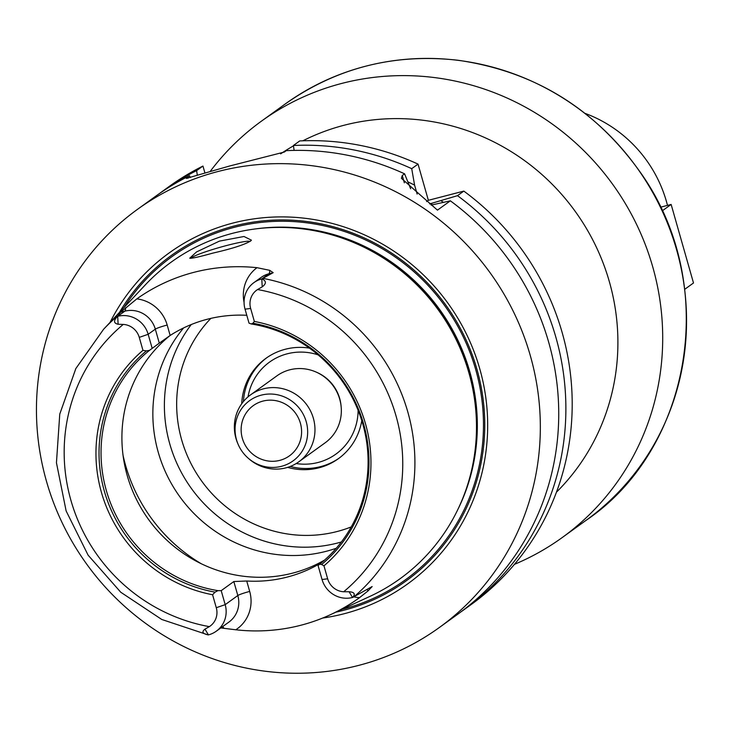 <?xml version="1.0" encoding="UTF-8"?>
<svg xmlns="http://www.w3.org/2000/svg" width="730" height="730" viewBox="0 0 730 730"><rect width="100%" height="100%" fill="white"/><g stroke="black" fill="none" stroke-linecap="round" stroke-linejoin="round"><path stroke-width="1.09" d="M684.758 289.281L693.5 282.975L671.135 204.446L660.604 207.174M662.32 210.806L671.135 204.446M210.377 171.176A256.832 247.808 54.2 0 1 261.468 121.134A256.832 247.808 54.2 0 1 612.716 184.371A256.832 247.808 54.2 0 1 562.082 537.654A256.832 247.808 54.2 0 1 514.449 564.345M280.63 153.857A219.182 211.49 54.2 0 1 293.451 145.863M302.84 140.808A219.182 211.49 54.2 0 1 575.24 211.417A219.182 211.49 54.2 0 1 556.442 492.193M250.865 240.818C245.061 244.532 232.386 248.629 212.85 253.109C199.472 256.851 191.771 258.539 189.736 258.201L196.507 251.941L219.465 241.11L243.993 236.493L251.403 240.161L250.865 240.818M250.135 241.429A30.943 2.856 -15.9 0 0 219.694 247.406A30.943 2.856 -15.9 0 0 190.868 258.329M336.247 548.267A138.727 133.855 54.2 0 1 335.526 548.513A138.727 133.855 54.2 0 1 158.237 452.226A138.727 133.855 54.2 0 1 183.622 327.925M318.061 565.513L319.64 564.244L321.638 564.482L323.965 565.832L327.66 578.808A17.429 16.817 -125.8 0 0 343.675 591.765L349.059 591.738C354.415 592.121 355.62 594.019 352.672 597.441L352.526 597.478A25.167 24.282 54.2 0 1 322.049 579.501L318.061 565.513M324.595 560.056A136.665 131.865 54.2 0 1 127.212 475.513A136.665 131.865 54.2 0 1 170.063 335.526M217.932 590.643L221.199 590.652L225.187 604.65A25.167 24.282 54.2 0 1 216.299 631.185A25.167 24.282 54.2 0 1 208.433 634.881L208.296 634.917C202.575 633.75 201.471 631.824 204.966 629.141L209.346 626.632A17.429 16.817 -125.8 0 0 216.281 607.716L212.585 594.74L215.094 592.13L217.932 590.643A136.665 131.865 54.2 0 1 106.343 490.578A136.665 131.865 54.2 0 1 149.486 350.354L146.383 350.911L142.961 350.345L139.266 337.37A17.429 16.817 -125.8 0 0 123.251 324.421L118.123 324.257C113.579 323.28 113.387 320.652 117.548 316.364L120.569 312.276L124.839 311.172A25.167 24.282 54.2 0 1 133.782 310.579A25.167 24.282 54.2 0 1 155.317 329.148L159.295 343.137L149.486 350.354M159.295 343.137L170.154 335.462L167.188 325.042A35.478 34.237 -125.8 0 0 136.829 298.871L120.569 312.276M246.786 315.296A136.665 131.865 -125.8 0 0 170.154 335.462M251.193 323.956L249.021 323.144L245.043 309.155A25.167 24.282 54.2 0 1 253.921 282.62A25.167 24.282 54.2 0 1 261.787 278.924L261.933 278.887C266.432 280.931 266.523 283.587 262.216 286.853L257.58 289.545A17.429 16.817 -125.8 0 0 250.645 308.462L254.35 321.437L252.927 323.253L251.193 323.956A136.665 131.865 54.2 0 1 362.783 424.011A136.665 131.865 54.2 0 1 319.64 564.244M216.281 607.716L225.187 604.65L237.816 595.525A10.311 0.949 164.1 0 1 249.687 591.428L246.722 581.007A136.665 131.865 -125.8 0 0 322.03 562.283M246.722 581.007L233.828 581.536L237.816 595.525A25.167 24.282 54.2 0 1 228.937 622.06L216.299 631.185M221.199 590.652L233.828 581.536M252.927 323.253A138.153 133.307 54.2 0 1 363.631 424.048A138.153 133.307 54.2 0 1 321.638 564.482M254.35 321.437A140.735 135.789 54.2 0 1 365.502 423.82A140.735 135.789 54.2 0 1 323.965 565.832M262.216 286.853L261.787 278.924L268.932 273.768L273.193 272.664L261.933 278.887M352.672 597.441L372.145 586.546L367.993 590.944A10.311 2.537 75.4 0 0 367.08 589.429M117.548 316.364L117.694 316.327A25.167 24.282 54.2 0 1 148.172 334.294L152.159 348.292M215.094 592.13A138.153 133.307 54.2 0 1 104.399 491.336A138.153 133.307 54.2 0 1 146.383 350.911M212.585 594.74A140.735 135.789 54.2 0 1 101.424 492.367A140.735 135.789 54.2 0 1 142.961 350.345M220.798 627.937L235.799 629.78A35.478 34.237 -125.8 0 0 249.687 591.428M353.959 596.857A35.478 34.237 -125.8 0 0 359.525 597.66L367.993 590.944M359.525 597.66A186.953 180.383 54.2 0 1 330.635 614.596A186.953 180.383 54.2 0 1 235.799 629.78M273.193 272.664L269.68 270.319L256.996 267.682A35.478 34.237 -125.8 0 0 244.066 302.32M136.829 298.871A185.666 179.142 54.2 0 1 256.996 267.682M117.293 316.227A183.577 177.125 54.2 0 0 103.569 329.294L145.215 284.983A195.33 188.468 54.2 0 1 415.726 283.742A195.33 188.468 54.2 0 1 456.35 340.025A195.33 188.468 54.2 0 1 369.955 596.373L330.635 614.596M417.14 194.08L414.594 185.137L411.72 168.676L418.044 164.113L428.355 200.312L463.824 191.105L457.5 195.667L429.632 203.916M428.355 200.312L426.63 201.553M431.147 205.112L450.364 200.823L437.452 210.14L401.409 178.321L402.266 175.501L404.584 173.822L410.661 188.76M411.72 168.676A257.863 248.802 54.2 0 0 293.405 145.498L299.72 140.936A257.863 248.802 54.2 0 1 418.044 164.113M457.5 195.667A257.863 248.802 54.2 0 1 464.846 609.103A257.863 248.802 54.2 0 1 461.26 611.64M463.824 191.105A257.863 248.802 54.2 0 1 471.169 604.54L464.846 609.103M293.405 145.498L294.117 150.398M407.906 181.852A245.599 236.976 54.2 0 1 414.594 185.137M440.929 200.668A245.599 236.976 54.2 0 1 443.302 202.283M430.308 203.424A237.232 228.901 54.2 0 1 432.434 204.774M187.884 178.266L187.564 177.162L186.278 178.412L229.594 166.011L284.344 152.041L286.26 150.654A257.863 248.802 54.2 0 1 404.584 173.822M187.564 177.162L189.49 175.766L190.293 177.545M137.486 209.346A257.863 248.802 54.2 0 1 490.14 272.828A257.863 248.802 54.2 0 1 439.305 627.535A257.863 248.802 54.2 0 1 46.465 481.243A257.863 248.802 54.2 0 1 137.486 209.346L155.892 196.069A257.863 248.802 54.2 0 1 189.49 175.766M450.364 200.823A257.863 248.802 54.2 0 1 457.71 614.249L439.305 627.535M197.301 175.246L196.625 170.619L202.949 166.057L204.884 172.837M159.478 193.523A257.863 248.802 54.2 0 1 163.027 190.913L169.342 186.351A257.863 248.802 54.2 0 1 202.949 166.057M242.333 438.265A30.943 29.857 54.2 0 1 253.255 405.643A30.943 29.857 54.2 0 1 295.577 413.262A30.943 29.857 54.2 0 1 289.472 455.821A30.943 29.857 54.2 0 1 242.333 438.265M236.511 439.779A37.157 35.852 54.2 0 1 272.993 394.136A37.157 35.852 54.2 0 1 305.176 445.245A37.157 35.852 54.2 0 1 247.972 457.984A37.157 35.852 54.2 0 1 238.135 444.351A37.157 35.852 54.2 0 1 236.511 439.779M238.135 444.351L237.761 443.475A41.254 39.812 54.2 0 1 235.954 438.401A41.254 39.812 54.2 0 1 250.518 394.903A41.254 39.812 54.2 0 1 306.947 405.059A41.254 39.812 54.2 0 1 298.807 461.807A41.254 39.812 54.2 0 1 248.684 458.613L247.972 457.984M250.518 394.903L276.88 375.868A41.254 39.812 54.2 0 1 333.309 386.024A41.254 39.812 54.2 0 1 325.178 442.781L298.807 461.807M316.747 372.346A39.456 38.069 54.2 0 1 341.083 406.062M248.036 396.846A56.73 54.741 54.2 0 1 318.061 354.844M358.101 410.324A56.73 54.741 54.2 0 1 296.179 463.55M243.418 401.527A61.886 59.714 54.2 0 1 266.742 357.764M339.167 458.112A61.886 59.714 54.2 0 1 290.275 466.452M241.721 403.736A61.886 59.714 54.2 0 1 265.912 358.348A61.886 59.714 54.2 0 1 309.438 348.11M361.77 420.626A61.886 59.714 54.2 0 1 338.346 458.714A61.886 59.714 54.2 0 1 287.647 467.373M119.51 312.33A200.65 193.605 54.2 0 1 445.711 304.903A200.65 193.605 54.2 0 1 335.909 612.151M110.084 322.359A203.971 196.808 54.2 0 1 448.202 303.58A203.971 196.808 54.2 0 1 322.678 618.045M163.027 190.913A257.863 248.802 54.2 0 1 196.625 170.619M585.104 113.387A128.936 124.401 54.2 0 1 667.485 205.395M285.302 103.934A256.832 247.808 54.2 0 1 636.551 167.161A256.832 247.808 54.2 0 1 585.925 520.444C689.138 451.076 720.948 289.335 642.473 175.373C596.976 109.81 535.446 71.43 457.874 60.234C394.346 53.153 336.822 67.717 285.302 103.934L261.468 121.134M201.352 563.779A162.452 156.749 54.2 0 1 125.606 465.494A162.452 156.749 54.2 0 1 123.041 455.274M327.66 578.808L322.049 579.501M349.059 591.738L352.526 597.478M204.966 629.141L208.433 634.881M209.346 626.632A173.275 167.188 54.2 0 1 70.901 500.287A173.275 167.188 54.2 0 1 123.251 324.421M250.645 308.462L245.043 309.155M260.902 277.582A25.167 24.282 54.2 0 1 261.066 277.464A25.167 24.282 54.2 0 1 268.932 273.768A10.311 2.537 75.4 0 0 269.68 270.319M263.074 278.385A183.577 177.125 54.2 0 1 407.778 411.875A183.577 177.125 54.2 0 1 353.813 596.939M257.58 289.545A173.275 167.188 54.2 0 1 396.025 415.89A173.275 167.188 54.2 0 1 343.675 591.765M139.266 337.37L148.172 334.294L155.317 329.148A10.311 0.949 164.1 0 1 167.188 325.042M118.123 324.257L117.694 316.327L124.839 311.172A10.311 2.537 -104.6 0 0 125.587 307.722M222.75 626.523A10.311 2.537 -104.6 0 1 223.9 628.347M404.347 182.81L402.266 175.501M351.258 526.905A128.416 123.908 54.2 0 1 181.651 439.807A128.416 123.908 54.2 0 1 210.851 318.38M341.348 541.989A138.727 133.855 54.2 0 1 169.771 443.904A138.727 133.855 54.2 0 1 191.224 324.558M415.726 283.742L415.854 283.861A194.344 187.519 54.2 0 1 456.277 339.861L456.35 340.025M355.893 243.482A194.171 187.355 54.2 0 1 475.714 409.493M255.336 228.937A194.171 187.355 54.2 0 1 439.542 309.356A194.171 187.355 54.2 0 1 457.838 509.513M123.963 307.595A199.326 192.328 54.2 0 1 444.679 305.651A199.326 192.328 54.2 0 1 341.804 609.422M562.082 537.654L585.925 520.444M103.569 329.294L75.856 368.522L59.76 414.12L56.447 462.774L66.129 510.945L88.102 555.165L120.751 592.231L161.75 619.469L208.114 634.899M253.921 282.62L261.066 277.464"/></g></svg>

